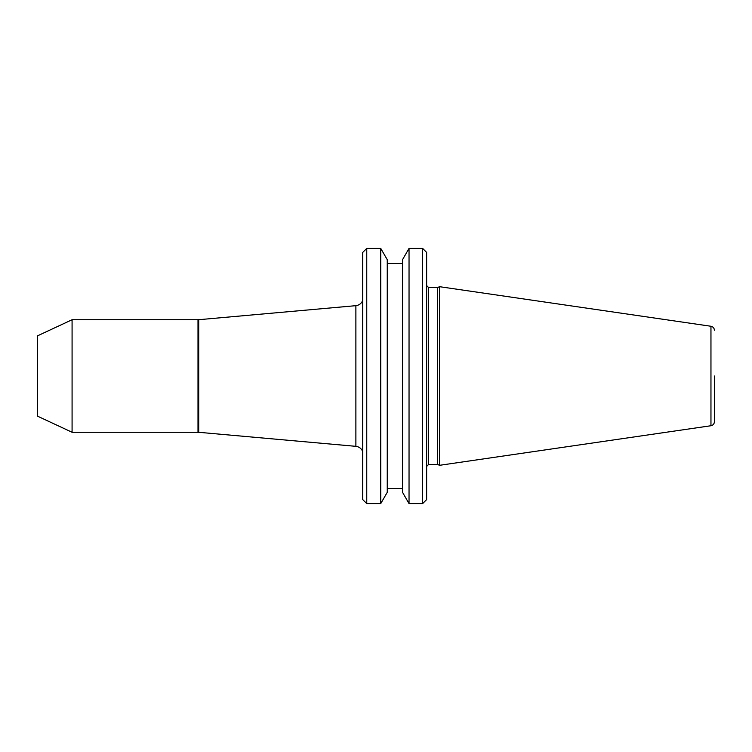 <?xml version="1.0" encoding="UTF-8"?>
<svg xmlns="http://www.w3.org/2000/svg" width="752" height="752" viewBox="0 0 752 752"><rect width="100%" height="100%" fill="white"/><g stroke="black" fill="none" stroke-linecap="round" stroke-linejoin="round"><path stroke-width="1.13" d="M437.561 464.416L428.649 464.416L428.649 287.584L437.561 287.584L437.561 464.416L439.497 465.319L439.497 286.681L710.96 326.265C713.084 326.744 714.231 328.069 714.4 330.241M366.76 248.395L366.76 503.605L362.737 499.582L362.737 252.418L366.76 248.395L380.738 248.395L387.252 259.684L387.252 492.316L380.738 503.605L380.738 248.395M409.041 248.395L402.527 259.684L402.527 492.316L409.041 503.605L409.041 248.395L422.624 248.395L426.638 252.418L426.638 499.582L422.624 503.605L422.624 248.395M387.252 488.527L402.527 488.527L402.527 263.473L387.252 263.473M355.884 305.669L198.716 319.703L198.716 432.297L355.884 446.331L355.884 305.669C359.193 305.227 361.477 303.47 362.737 300.368M72.079 432.268L37.6 416.194L37.6 335.806L72.079 319.732L72.079 432.268L198.002 432.268L198.002 319.732L198.716 319.703M714.4 376L714.4 421.759L714.4 376M439.497 465.319L710.96 425.735L710.96 326.265M409.041 503.605L422.624 503.605M366.76 503.605L380.738 503.605M362.737 451.632C361.477 448.53 359.193 446.773 355.884 446.331M198.716 432.297L198.002 432.268M72.079 319.732L198.002 319.732M710.96 425.735C713.084 425.256 714.231 423.931 714.4 421.759M437.561 287.584L439.497 286.681M428.649 287.584L426.638 285.572M428.649 464.416L426.638 466.428"/></g></svg>
